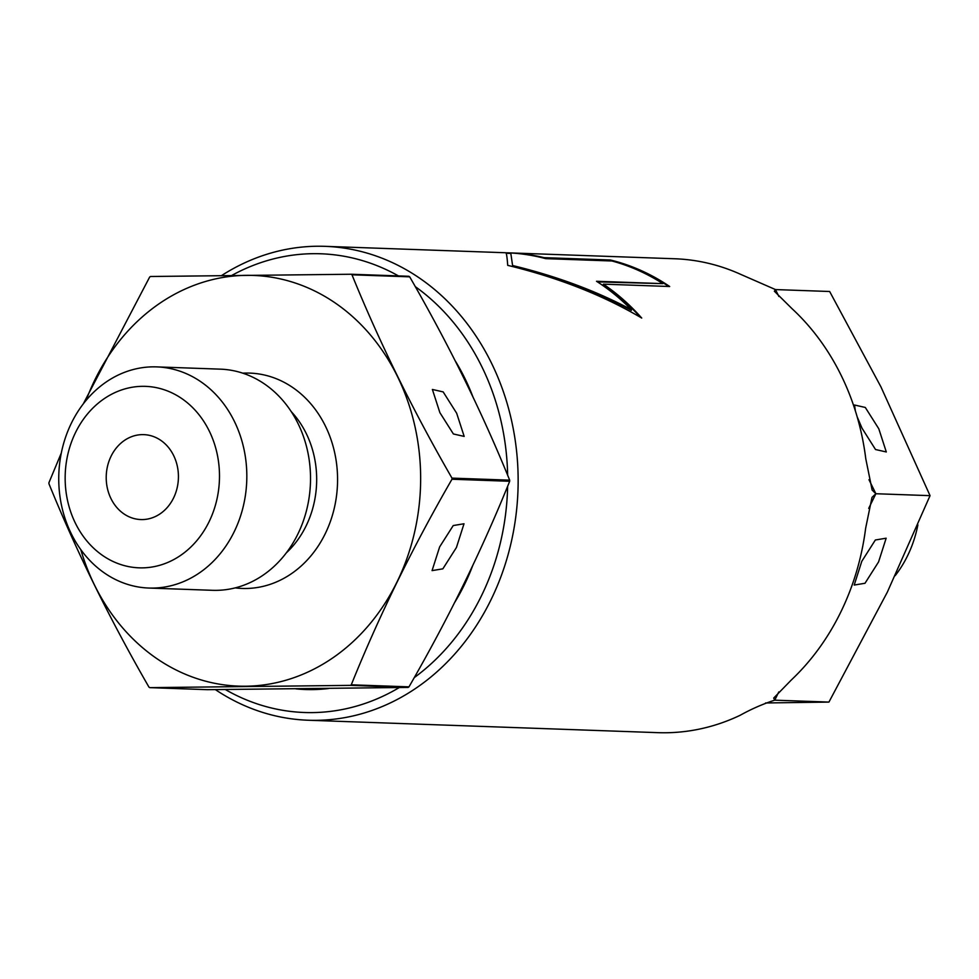 <?xml version="1.0" encoding="UTF-8"?>
<svg xmlns="http://www.w3.org/2000/svg" width="979" height="979" viewBox="0 0 979 979"><rect width="100%" height="100%" fill="white"/><g stroke="black" fill="none" stroke-linecap="round" stroke-linejoin="round"><path stroke-width="1.47" d="M456.667 413.236L464.168 436.414L453.387 433.966L439.877 412.636L432.388 389.458L443.169 391.906L456.667 413.236M439.644 546.894L453.228 525.552L464.009 523.765L456.434 547.494L442.851 568.836L432.069 570.61L439.644 546.894M142.249 519.58A42.489 36.101 -88 0 0 178.423 477.532A42.489 36.101 -88 0 0 143.827 434.639A42.489 36.101 -88 0 0 142.396 434.615A42.489 36.101 -88 0 0 106.221 476.663A42.489 36.101 -88 0 0 140.817 519.555A42.489 36.101 -88 0 0 142.249 519.58M142.481 386.326A90.79 77.145 -88 0 0 65.152 477.96A90.79 77.145 -88 0 0 142.163 567.869A90.79 77.145 -88 0 0 219.492 476.235A90.79 77.145 -88 0 0 142.481 386.326M152.981 366.844A110.651 94.021 -88 0 0 58.764 476.332A110.651 94.021 -88 0 0 148.857 588.049A110.651 94.021 -88 0 0 152.589 588.085A110.651 94.021 -88 0 0 246.806 478.609A110.651 94.021 -88 0 0 156.713 366.892A110.651 94.021 -88 0 0 152.981 366.844M148.857 588.049L212.553 590.313A110.651 94.021 -88 0 0 216.286 590.349A110.651 94.021 -88 0 0 310.502 480.873A110.651 94.021 -88 0 0 220.41 369.156L156.713 366.892M80.78 549.598A205.492 174.605 -88 0 0 245.643 686.218A205.492 174.605 -88 0 0 420.652 478.817A205.492 174.605 -88 0 0 246.353 275.344A205.492 174.605 -88 0 0 86.079 400.411M61.31 453.02L48.95 482.647A237.102 201.466 -88 0 0 48.95 483.761C76.411 551.324 109.746 619.095 148.943 687.087A237.102 201.466 -88 0 0 149.763 687.637L207.462 689.681L408.157 687.429A237.102 201.466 -88 0 0 408.977 686.854C448.406 618.544 481.974 550.014 509.68 481.276A237.102 201.466 -88 0 0 509.68 480.163C482.219 412.6 448.884 344.828 409.699 276.837L351.987 274.793A237.102 201.466 -88 0 0 351.167 274.242L150.472 276.494A237.102 201.466 -88 0 0 149.652 277.069L83.252 403.935M149.763 687.637L350.445 685.373A237.102 201.466 -88 0 0 351.277 684.81L408.977 686.854M409.699 276.837A237.102 201.466 -88 0 0 408.867 276.286L351.167 274.242M509.68 481.276L451.98 479.233A237.102 201.466 -88 0 0 451.98 478.119L509.68 480.163M408.157 687.429L350.445 685.373M351.277 684.81C378.971 616.072 412.538 547.555 451.98 479.233M451.98 478.119C412.783 410.128 379.448 342.356 351.987 274.793M855.365 410.911L854.52 405.012L865.301 407.46L878.799 428.79L886.301 451.968L875.52 449.52L862.009 428.19L857.151 416.773M878.567 561.922L864.995 583.276L854.202 585.05L861.777 561.334L875.361 539.992L886.154 538.205L878.567 561.922M917.886 524.842A110.651 94.021 92 0 1 895.161 575.676M231.876 275.38A229.514 195.017 92 0 1 313.035 253.683A229.514 195.017 92 0 1 398.465 275.919M415.243 286.602A229.514 195.017 92 0 1 507.648 475.231M507.636 486.282A229.514 195.017 92 0 1 414.227 677.639M399.236 687.564A229.514 195.017 92 0 1 312.228 712.602A229.514 195.017 92 0 1 225.341 689.546M221.682 275.503A237.102 201.466 92 0 1 317.049 246.243A237.102 201.466 92 0 1 325.052 246.341A237.102 201.466 92 0 1 518.099 485.731A237.102 201.466 92 0 1 316.217 720.336A237.102 201.466 92 0 1 308.214 720.238A237.102 201.466 92 0 1 215.38 689.62M328.565 688.518A206.496 175.461 92 0 1 312.277 689.595A206.496 175.461 92 0 1 295.976 688.886M505.886 252.802A237.102 201.466 92 0 1 509.594 252.888A237.102 201.466 92 0 1 544.055 257.648L610.37 259.998A237.102 201.466 92 0 1 669.685 286.504L603.37 284.155A237.102 201.466 92 0 1 641.722 318.053C602.831 295.156 558.165 277.595 507.722 265.358C507.061 256.51 506.376 252.325 505.653 252.802M774.56 700.156L774.768 700.156C763.008 703.95 751.431 709.004 740.038 715.343A237.102 201.466 92 0 1 665.953 732.757A237.102 201.466 92 0 1 657.949 732.659L308.214 720.238M778.782 691.945L774.768 700.156L773.704 698.064L791.326 679.977A237.102 201.466 92 0 0 865.644 528.256L871.995 497.393L875.875 493.734L872.142 490.087L865.766 458.686A237.102 201.466 92 0 0 791.974 308.63L774.34 291.191L775.478 289.576L740.809 274.414A237.102 201.466 92 0 0 674.788 258.762L509.594 252.888M455.223 360.835A206.496 175.461 92 0 1 472.845 396.691M472.588 565.923A206.496 175.461 92 0 1 454.758 602.33M778.868 296.478L775.478 289.576L829.654 291.497L880.965 386.925L930.05 495.655L875.875 493.734L868.703 508.37M774.352 700.156L828.932 702.078L887.329 592.148L930.05 495.655M765.566 702.971L828.932 702.078M603.37 284.155L603.37 284.742A236.6 201.038 92 0 1 640.401 317.282M610.37 259.998L610.37 260.512A236.6 201.038 92 0 1 668.779 286.48M544.055 257.648L610.37 260.512M506.18 253.28L509.569 253.402A236.6 201.038 92 0 1 510.757 253.451M541.081 257.465A236.6 201.038 92 0 1 544.055 258.162M631.382 309.682C595.991 290.849 556.39 276.139 512.592 265.529L510.757 252.974A237.102 201.466 92 0 1 545.658 258.64L611.973 260.989A237.102 201.466 92 0 1 662.844 283.629L596.517 281.279A237.102 201.466 92 0 1 631.382 309.682L631.382 310.355C596.015 291.461 556.415 276.702 512.592 266.08M662.844 283.629L597.471 281.891M512.592 265.529L510.757 252.974M235.18 587.889A107.739 91.549 -88 0 0 245.815 588.489A107.739 91.549 -88 0 0 337.571 479.747A107.739 91.549 -88 0 0 246.194 373.06A107.739 91.549 -88 0 0 242.816 373.17M286.296 552.89A92.564 78.65 -88 0 0 291.314 411.706M868.985 479.71L875.875 493.734M325.052 246.341L505.776 252.753"/></g></svg>
